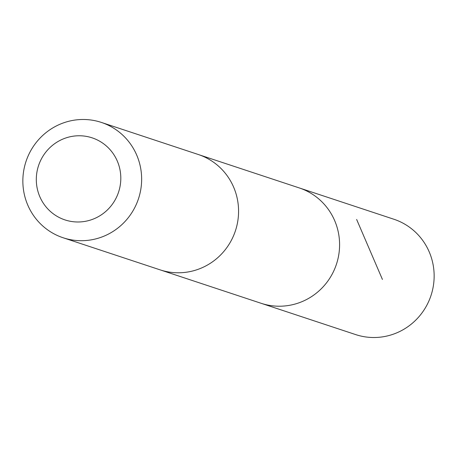 <?xml version="1.0" encoding="UTF-8"?>
<svg xmlns="http://www.w3.org/2000/svg" width="457" height="457" viewBox="0 0 457 457"><rect width="100%" height="100%" fill="white"/><g stroke="black" fill="none" stroke-linecap="round" stroke-linejoin="round"><path stroke-width="0.69" d="M199.263 154.837L299.289 187.936A60.752 59.244 108.3 0 1 328.2 209.192A60.752 59.244 108.3 0 1 328.046 280.787A60.752 59.244 108.3 0 1 261.107 303.288L355.66 334.587A60.758 59.244 -71.7 0 0 422.599 312.08A60.758 59.244 -71.7 0 0 422.759 240.485A60.758 59.244 -71.7 0 0 393.843 219.229L299.289 187.936A60.752 59.244 108.3 0 1 328.2 209.192A60.752 59.244 108.3 0 1 328.046 280.787A60.752 59.244 108.3 0 1 261.107 303.288L161.087 270.178M63.157 237.771L160.087 269.853A60.758 59.244 -71.7 0 0 235.424 230.791A60.758 59.244 -71.7 0 0 198.269 154.495L101.34 122.413A60.758 59.244 -71.7 0 0 34.401 144.92A60.758 59.244 -71.7 0 0 34.241 216.521A60.758 59.244 -71.7 0 0 63.157 237.771A60.758 59.244 -71.7 0 0 138.494 198.709A60.758 59.244 -71.7 0 0 101.34 122.413M44.409 204.782A43.215 42.141 -71.7 0 0 117.181 195.762A43.215 42.141 -71.7 0 0 74.085 136.077A43.215 42.141 -71.7 0 0 44.409 204.782M356.643 219.469L382.429 279.45"/></g></svg>
